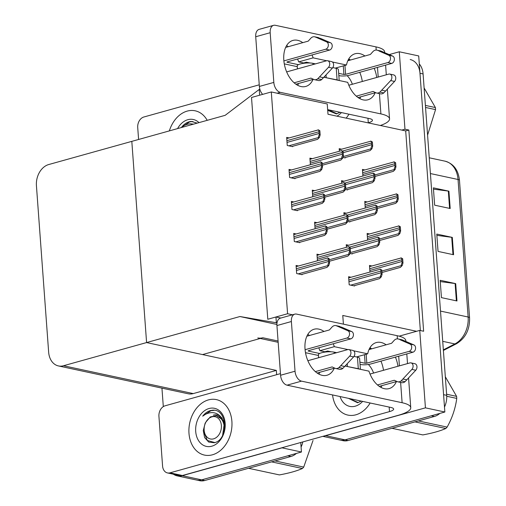 <?xml version="1.0" encoding="UTF-8"?>
<svg xmlns="http://www.w3.org/2000/svg" width="506" height="506" viewBox="0 0 506 506"><rect width="100%" height="100%" fill="white"/><g stroke="black" fill="none" stroke-linecap="round" stroke-linejoin="round"><path stroke-width="0.76" d="M343.41 324.156L342.771 315.459L416.583 331.291L419.746 330.412L423.63 331.247L408.854 130.036L404.971 129.207L401.808 130.086L327.996 114.248L327.243 103.964L271.298 91.959L251.514 97.481L267.8 319.261L287.585 313.739L271.298 91.959M257.794 337.938A17.919 13.377 -77.9 0 0 262.823 337.755L202.526 354.573L146.588 342.568L239.945 316.528L276.896 324.46M399.126 336.161L416.583 331.291M419.746 330.412L425.432 407.842L444.856 412.01L345.035 439.853A17.919 13.377 102.1 0 1 340 440.037A17.919 13.377 102.1 0 0 345.035 439.853L431.302 415.793L434.414 416.457L348.141 440.517A17.919 13.377 102.1 0 1 343.112 440.701L322.809 436.349M425.432 407.842L325.611 435.685A17.919 13.377 102.1 0 1 324.042 436.001M389.203 54.585L399.285 51.776L418.709 55.938L444.856 412.01M399.285 51.776L404.971 129.207M305.795 354.187L305.687 352.726M420.353 330.544L405.692 130.921L401.808 130.086M405.692 130.921L408.854 130.036M342.872 157.423L345.218 157.929L345.193 157.543M341.613 149.194L339.184 148.669L339.368 151.123M296.143 233.962L293.714 233.443L294.309 241.533L299.748 242.697L299.723 242.317M293.79 201.951L291.367 201.426L291.962 209.516L297.401 210.686L297.37 210.3M291.443 169.934L289.015 169.415L289.609 177.505L295.049 178.675L295.017 178.289M289.09 137.923L286.662 137.404L287.256 145.494L292.696 146.658L292.67 146.278M345.225 189.44L347.571 189.94L347.54 189.56M343.966 181.205L341.537 180.686L341.714 183.134M347.571 221.451L349.918 221.951L349.893 221.571M346.313 213.216L343.89 212.697L344.067 215.151M349.924 253.462L352.271 253.968L352.246 253.582M348.666 245.233L346.237 244.708L346.42 247.162M298.496 265.973L296.067 265.454L296.661 273.544L302.101 274.707L302.069 274.328M351.019 277.244L348.59 276.725L349.184 284.815L354.624 285.979L354.592 285.599M364.851 169.934L362.429 169.415L362.903 175.924M317.034 222.691L314.605 222.166L315.086 228.68M314.681 190.673L312.259 190.155L312.733 196.663M312.328 158.663L309.906 158.144L310.38 164.652M367.204 201.945L364.775 201.426L365.256 207.934M369.557 233.955L367.128 233.437L367.609 239.945M319.381 254.701L316.958 254.183L317.433 260.691M371.904 265.973L369.481 265.448L369.956 271.962M287.585 313.739L292.487 314.789M58.443 365.933L188.2 393.776A17.919 13.377 -77.9 0 0 193.229 393.592L276.339 370.411L146.588 342.568L131.813 141.364L48.702 164.545A17.919 13.377 -77.9 0 0 36.426 185.658L48.652 352.195A17.919 13.377 -77.9 0 0 58.443 365.933A17.919 13.377 -77.9 0 0 63.478 365.749L146.588 342.568L131.813 141.364L225.17 115.324L259.224 89.435L259.976 89.594M239.945 316.528L276.358 322.771L275.934 316.99L267.8 319.261L251.514 97.481L259.648 95.21L259.224 89.435M276.358 322.771L277.022 322.91M275.934 316.99L280.836 318.04M296.415 453.414A17.919 13.377 102.1 0 1 291.007 456.456L287.895 455.786L201.628 479.852A17.919 13.377 102.1 0 1 196.594 480.036A17.919 13.377 102.1 0 0 201.628 479.852L301.45 452.01L282.025 447.842L182.204 475.684A17.919 13.377 102.1 0 1 177.17 475.868A17.919 13.377 102.1 0 1 173.394 474.198M300.747 442.497L301.45 452.01M276.339 370.411L276.649 374.687M163.305 406.609L161.945 388.14M410.189 59.537A17.919 13.377 102.1 0 1 419.98 73.275L443.579 394.674L446.69 395.344A17.919 13.377 102.1 0 1 444.489 407.052M419.291 63.908A17.919 13.377 102.1 0 1 423.086 73.946L446.69 395.344M439.822 413.415A17.919 13.377 102.1 0 1 434.414 416.457M450.188 208.51L434.648 205.177L433.376 187.846L448.917 191.179L450.188 208.51M456.975 300.969L441.441 297.636L440.163 280.299L455.704 283.632L456.975 300.969M453.585 254.739L438.044 251.406L436.773 234.069L452.307 237.403L453.585 254.739M436.868 235.366L451.713 237.308A4.775 1.157 -4.2 0 1 452.307 237.403M440.258 281.595L455.109 283.531A4.775 1.157 -4.2 0 1 455.704 283.632M433.471 189.136L448.322 191.078A4.775 1.157 -4.2 0 1 448.917 191.179M291.007 456.456L204.734 480.517A17.919 13.377 102.1 0 1 199.706 480.7L177.17 475.868M302.816 441.921A17.919 13.377 102.1 0 1 301.083 447.051M401.271 257.933L402.675 258.762L402.985 262.937L402.207 265.53L401.821 265.448C401.087 265.201 401.207 264.309 402.194 262.772A2.985 1.847 74.4 0 1 401.922 261.507L401.796 259.774A2.985 1.847 74.4 0 1 401.89 258.591C400.746 258.016 400.543 257.794 401.271 257.933L369.563 266.624M381.967 272.519L400.41 267.37L402.207 265.53M402.985 262.937L402.194 262.772M402.675 258.762L401.89 258.591M380.379 269.205L381.783 270.033L382.093 274.214L381.315 276.801L380.929 276.719C380.196 276.472 380.322 275.58 381.303 274.043A2.985 1.847 74.4 0 1 381.031 272.785L380.904 271.045A2.985 1.847 74.4 0 1 380.999 269.869C379.861 269.287 379.652 269.065 380.379 269.205L348.678 277.895M353.833 285.808L379.519 278.642L381.315 276.801M382.093 274.214L381.303 274.043M381.783 270.033L380.999 269.869M348.748 246.662L350.152 247.491L350.462 251.672L349.684 254.259L349.298 254.176C348.564 253.93 348.691 253.038 349.671 251.501A2.985 1.847 74.4 0 1 349.399 250.242L349.273 248.509A2.985 1.847 74.4 0 1 349.368 247.326C348.229 246.745 348.02 246.523 348.748 246.662L317.047 255.353M329.444 261.248L347.888 256.106L349.684 254.259M350.462 251.672L349.671 251.501M350.152 247.491L349.368 247.326M327.856 257.933L329.267 258.768L329.57 262.943L328.792 265.53L328.407 265.448C327.673 265.201 327.799 264.309 328.78 262.772A2.985 1.847 74.4 0 1 328.508 261.513L328.381 259.78A2.985 1.847 74.4 0 1 328.476 258.598C327.338 258.016 327.129 257.801 327.856 257.933L296.155 266.624M301.31 274.543L326.996 267.377L328.792 265.53M329.57 262.943L328.78 262.772M329.267 258.768L328.476 258.598M325.503 225.923L326.914 226.751L327.218 230.932L326.446 233.519L326.054 233.437C325.32 233.19 325.447 232.298 326.433 230.761A2.985 1.847 74.4 0 1 326.161 229.503L326.035 227.763A2.985 1.847 74.4 0 1 326.123 226.587C324.985 226.005 324.776 225.784 325.503 225.923L293.803 234.613M298.957 242.526L324.65 235.36L326.446 233.519M327.218 230.932L326.433 230.761M326.914 226.751L326.123 226.587M323.151 193.912L324.561 194.74L324.871 198.915L324.093 201.508L323.707 201.426C322.973 201.179 323.094 200.287 324.08 198.75A2.985 1.847 74.4 0 1 323.808 197.485L323.682 195.752A2.985 1.847 74.4 0 1 323.777 194.57C322.632 193.994 322.43 193.773 323.151 193.912L291.45 202.602M296.605 210.515L322.297 203.349L324.093 201.508M324.871 198.915L324.08 198.75M324.561 194.74L323.777 194.57M320.804 161.901L322.208 162.73L322.518 166.904L321.74 169.491L321.354 169.409C320.621 169.162 320.747 168.27 321.727 166.733A2.985 1.847 74.4 0 1 321.455 165.475L321.329 163.742A2.985 1.847 74.4 0 1 321.424 162.559C320.285 161.977 320.077 161.762 320.804 161.901L289.103 170.585M294.258 178.504L319.944 171.338L321.74 169.491M322.518 166.904L321.727 166.733M322.208 162.73L321.424 162.559M318.451 129.884L319.862 130.712L320.165 134.893L319.394 137.48L319.001 137.398C318.268 137.151 318.394 136.259 319.381 134.722A2.985 1.847 74.4 0 1 319.109 133.464L318.982 131.731A2.985 1.847 74.4 0 1 319.071 130.548C317.932 129.966 317.724 129.745 318.451 129.884L286.75 138.574M291.905 146.487L317.597 139.327L319.394 137.48M320.165 134.893L319.381 134.722M319.862 130.712L319.071 130.548M378.026 237.194L379.437 238.022L379.74 242.197L378.969 244.79L378.577 244.708C377.843 244.461 377.969 243.569 378.956 242.026A2.985 1.847 74.4 0 1 378.684 240.767L378.558 239.034A2.985 1.847 74.4 0 1 378.646 237.852C377.508 237.276 377.299 237.055 378.026 237.194L346.325 245.884M351.48 253.797L377.172 246.631L378.969 244.79M379.74 242.197L378.956 242.026M379.437 238.022L378.646 237.852M375.673 205.183L377.084 206.012L377.394 210.186L376.616 212.773L376.23 212.691C375.496 212.444 375.616 211.552 376.603 210.015A2.985 1.847 74.4 0 1 376.331 208.757L376.205 207.024A2.985 1.847 74.4 0 1 376.293 205.841C375.155 205.259 374.952 205.044 375.673 205.183L343.972 213.867M349.127 221.786L374.82 214.62L376.616 212.773M377.394 210.186L376.603 210.015M377.084 206.012L376.293 205.841M373.327 173.166L374.731 173.994L375.041 178.175L374.263 180.762L373.877 180.68C373.143 180.433 373.27 179.541 374.25 178.004A2.985 1.847 74.4 0 1 373.978 176.746L373.852 175.013A2.985 1.847 74.4 0 1 373.947 173.83C372.808 173.248 372.599 173.027 373.327 173.166L341.626 181.856M346.781 189.769L372.467 182.609L374.263 180.762M375.041 178.175L374.25 178.004M374.731 173.994L373.947 173.83M370.974 141.155L372.384 141.984L372.688 146.158L371.916 148.751L371.524 148.669C370.79 148.422 370.917 147.531 371.904 145.994A2.985 1.847 74.4 0 1 371.632 144.729L371.505 142.996A2.985 1.847 74.4 0 1 371.594 141.813C370.455 141.237 370.247 141.016 370.974 141.155L339.273 149.846M344.428 157.758L370.114 150.592L371.916 148.751M372.688 146.158L371.904 145.994M372.384 141.984L371.594 141.813M398.918 225.923L400.328 226.751L400.632 230.926L399.854 233.519L399.468 233.43C398.734 233.19 398.861 232.298 399.841 230.755A2.985 1.847 74.4 0 1 399.569 229.496L399.443 227.763A2.985 1.847 74.4 0 1 399.538 226.58C398.399 226.005 398.19 225.784 398.918 225.923L367.217 234.613M379.62 240.502L398.058 235.36L399.854 233.519M400.632 230.926L399.841 230.755M400.328 226.751L399.538 226.58M396.565 193.906L397.975 194.74L398.279 198.915L397.507 201.502L397.115 201.42C396.381 201.173 396.508 200.281 397.495 198.744A2.985 1.847 74.4 0 1 397.223 197.485L397.096 195.752A2.985 1.847 74.4 0 1 397.185 194.57C396.046 193.988 395.837 193.766 396.565 193.906L364.864 202.596M377.267 208.491L395.711 203.349L397.507 201.502M398.279 198.915L397.495 198.744M397.975 194.74L397.185 194.57M394.212 161.895L395.622 162.723L395.932 166.898L395.154 169.491L394.769 169.409C394.035 169.162 394.155 168.27 395.142 166.733A2.985 1.847 74.4 0 1 394.87 165.468L394.743 163.735A2.985 1.847 74.4 0 1 394.838 162.559C393.693 161.977 393.491 161.756 394.212 161.895L362.511 170.585M374.914 176.48L393.358 171.332L395.154 169.491M395.932 166.898L395.142 166.733M395.622 162.723L394.838 162.559M346.395 214.652L347.805 215.48L348.109 219.655L347.331 222.248L346.945 222.166C346.212 221.919 346.338 221.027 347.325 219.49A2.985 1.847 74.4 0 1 347.053 218.225L346.92 216.492A2.985 1.847 74.4 0 1 347.015 215.309C345.876 214.734 345.668 214.512 346.395 214.652L314.694 223.342M327.097 229.237L345.535 224.088L347.331 222.248M348.109 219.655L347.325 219.49M347.805 215.48L347.015 215.309M344.042 182.641L345.453 183.469L345.756 187.644L344.984 190.237L344.592 190.148C343.859 189.908 343.985 189.016 344.972 187.473A2.985 1.847 74.4 0 1 344.7 186.214L344.573 184.481A2.985 1.847 74.4 0 1 344.662 183.298C343.523 182.723 343.315 182.502 344.042 182.641L312.341 191.331M324.744 197.22L343.188 192.078L344.984 190.237M345.756 187.644L344.972 187.473M345.453 183.469L344.662 183.298M341.695 150.624L343.1 151.458L343.41 155.633L342.632 158.22L342.246 158.138C341.512 157.891 341.639 156.999 342.619 155.462A2.985 1.847 74.4 0 1 342.347 154.203L342.22 152.47A2.985 1.847 74.4 0 1 342.315 151.288C341.17 150.706 340.968 150.484 341.695 150.624L309.988 159.314M322.392 165.209L340.835 160.067L342.632 158.22M343.41 155.633L342.619 155.462M343.1 151.458L342.315 151.288M302.778 42.649A23.89 14.794 74.4 0 0 292.93 40.423A23.89 14.794 74.4 0 0 283.809 60.1A23.89 14.794 74.4 0 0 305.769 86.444A23.89 14.794 74.4 0 0 313.043 79.442M297.654 85.286A23.89 14.794 74.4 0 0 298.591 83.471M207.201 120.333A28.368 21.182 -77.9 0 0 195.183 110.808A28.368 21.182 -77.9 0 0 187.214 111.099A28.368 21.182 -77.9 0 0 169.352 130.89A28.368 21.182 102.1 0 1 187.214 111.099A28.368 21.182 102.1 0 1 195.183 110.808A28.368 21.182 102.1 0 1 207.201 120.333M346.148 118.145A28.368 21.182 -77.9 0 0 348.95 114.198A28.368 21.182 102.1 0 1 346.148 118.145M352.372 84.255A28.368 21.182 -77.9 0 0 347.167 75.672A28.368 21.182 102.1 0 1 352.372 84.255M323.903 77.235L347.736 82.345A23.89 14.794 74.4 0 0 367.925 99.783A23.89 14.794 74.4 0 0 375.199 92.775M335.282 68.127L346.465 65.008L332.41 61.998M326.648 60.758L313.119 57.855A23.89 14.794 74.4 0 0 312.038 54.958M310.045 62.991L306.396 62.206L303.682 62.965L298.666 61.89L313.119 57.855M138.593 139.473L137.721 127.556A8.956 6.692 -77.9 0 1 143.856 117L259.249 84.812M376.749 77.456A23.89 14.794 74.4 0 0 374.193 68.291M364.934 55.983A23.89 14.794 74.4 0 0 355.085 53.756A23.89 14.794 74.4 0 0 346.465 65.008M376.211 50.05L375.983 46.887L275.365 25.3A8.956 5.547 74.4 0 0 273.594 25.338A8.956 5.547 74.4 0 0 270.179 32.719L255.72 36.748A8.956 5.547 -105.6 0 1 259.142 29.367L273.594 25.338M262.646 94.375A8.956 5.547 -105.6 0 1 259.369 86.444L273.822 82.415L270.179 32.719M273.822 82.415A8.956 5.547 74.4 0 0 280.286 92.332L277.13 93.212M380.348 125.482A35.837 8.697 175.8 0 0 389.544 118.853A35.837 8.697 175.8 0 0 380.904 113.92L280.286 92.332M259.369 86.444L255.72 36.748M359.81 98.619A23.89 14.794 74.4 0 0 360.746 96.81M362.296 81.485A23.89 14.794 74.4 0 0 359.741 72.32M350.481 60.018A23.89 14.794 74.4 0 0 348.748 58.949M303.708 63.294L303.682 62.965M298.666 61.89A23.89 14.794 74.4 0 0 297.585 58.987M288.325 46.678A23.89 14.794 74.4 0 0 286.592 45.616M327.654 109.625L369.557 118.619A11.948 2.897 -4.2 0 1 372.441 120.264A11.948 2.897 -4.2 0 1 368.292 122.8L368.102 122.857M349.798 59.556L348.166 60.012M375.983 46.887A35.837 8.697 -4.2 0 1 384.623 51.821L384.68 52.611M306.453 63.022L306.396 62.206M323.992 331.455A23.89 14.794 74.4 0 0 314.137 329.229A23.89 14.794 74.4 0 0 305.017 348.906A23.89 14.794 74.4 0 0 326.977 375.256A23.89 14.794 74.4 0 0 334.251 368.248M318.862 374.092A23.89 14.794 74.4 0 0 319.798 372.283M212.45 454.799A28.368 21.182 -77.9 0 0 231.893 426.571A28.368 21.182 -77.9 0 0 216.391 399.613A28.368 21.182 -77.9 0 0 208.421 399.904A28.368 21.182 -77.9 0 0 188.985 428.139A28.368 21.182 -77.9 0 0 204.487 455.09A28.368 21.182 -77.9 0 0 212.45 454.799A28.368 21.182 102.1 0 1 204.487 455.09A28.368 21.182 102.1 0 1 188.985 428.139A28.368 21.182 102.1 0 1 208.421 399.904A28.368 21.182 102.1 0 1 216.391 399.613A28.368 21.182 102.1 0 1 231.893 426.571A28.368 21.182 102.1 0 1 212.45 454.799M355.857 414.806A28.368 21.182 -77.9 0 0 370.158 403.004A28.368 21.182 102.1 0 1 355.857 414.806A28.368 21.182 102.1 0 1 347.894 415.097A28.368 21.182 -77.9 0 0 355.857 414.806M373.586 373.061A28.368 21.182 -77.9 0 0 368.374 364.478A28.368 21.182 102.1 0 1 373.586 373.061M345.111 366.04L368.944 371.151A23.89 14.794 74.4 0 0 389.133 388.589A23.89 14.794 74.4 0 0 396.407 381.587M356.49 356.939L367.672 353.82L353.624 350.803M347.856 349.57L334.327 346.667A23.89 14.794 74.4 0 0 333.245 343.764M331.253 351.803L327.603 351.019L324.89 351.771L319.874 350.696L334.327 346.667M167.473 472.927A8.956 6.692 -77.9 0 0 169.991 472.838L182.419 475.501A8.956 6.692 102.1 0 1 179.902 475.596L167.473 472.927A8.956 6.692 -77.9 0 1 162.578 466.058L158.928 416.362A8.956 6.692 -77.9 0 1 165.07 405.806L280.463 373.624M182.419 475.501L398.323 415.287A35.837 8.697 175.8 0 0 410.752 407.659A35.837 8.697 175.8 0 0 402.112 402.725L301.5 381.138L287.041 385.167L390.765 407.425A11.948 2.897 -4.2 0 1 393.649 409.069A11.948 2.897 -4.2 0 1 389.506 411.612L169.991 472.838M397.963 366.262A23.89 14.794 74.4 0 0 395.401 357.097M386.148 344.795A23.89 14.794 74.4 0 0 376.293 342.562A23.89 14.794 74.4 0 0 367.672 353.82M397.425 338.856L397.191 335.693L296.573 314.106A8.956 5.547 74.4 0 0 294.802 314.144A8.956 5.547 74.4 0 0 291.386 321.525L276.934 325.554A8.956 5.547 -105.6 0 1 280.349 318.179L294.802 314.144M287.041 385.167A8.956 5.547 -105.6 0 1 280.577 375.25L295.036 371.221L291.386 321.525M295.036 371.221A8.956 5.547 74.4 0 0 301.5 381.138M280.577 375.25L276.934 325.554M381.018 387.425A23.89 14.794 74.4 0 0 381.954 385.616M383.504 370.297A23.89 14.794 74.4 0 0 380.948 361.132M371.689 348.824A23.89 14.794 74.4 0 0 369.956 347.755M324.915 352.106L324.89 351.771M319.874 350.696A23.89 14.794 74.4 0 0 318.793 347.793M309.533 335.484A23.89 14.794 74.4 0 0 307.8 334.422M332.543 394.933A28.368 21.182 -77.9 0 0 347.894 415.097A28.368 21.182 102.1 0 1 332.543 394.933M371.006 348.368L369.374 348.824M397.191 335.693A35.837 8.697 -4.2 0 1 405.831 340.633L405.888 341.417M327.66 351.834L327.603 351.019M338.571 80.378A8.956 2.176 175.8 0 0 337.085 79.891L325.864 77.652M339.203 80.517L338.394 69.569A8.956 2.176 175.8 0 0 336.237 68.335L332.796 67.595M286.662 71.909L326.566 60.783A3.814 2.846 102.1 0 1 327.635 60.739A3.814 2.846 102.1 0 1 329.691 63.389A3.814 2.846 102.1 0 1 328.514 67.266L317.793 78.721A5.971 4.459 102.1 0 1 314.46 79.67A5.971 4.459 102.1 0 1 313.739 79.423L310.937 78.114L294.125 82.801M315.459 63.876L312.929 63.332A8.956 2.176 175.8 0 0 298.401 64.673A8.956 2.176 175.8 0 0 297.218 65.881L297.439 68.905M298.401 64.673L287.193 62.27L286.902 62.105L287.319 61.852L329.602 50.056A3.814 2.846 -77.9 0 0 332.183 46.546A3.814 2.846 -77.9 0 0 330.538 42.77L320.602 38.437L316.712 37.602L326.655 41.935A3.814 2.846 102.1 0 1 328.299 45.711A3.814 2.846 102.1 0 1 325.719 49.221L329.602 50.056M283.879 60.891L325.719 49.221M297.275 66.659L284.29 63.876M383.833 92.895L379.949 92.06A5.971 4.459 102.1 0 1 376.622 93.009L380.506 93.838A5.971 4.459 102.1 0 0 383.833 92.895L394.553 81.434A3.814 2.846 -77.9 0 0 395.73 77.563A3.814 2.846 -77.9 0 0 393.674 74.913L389.791 74.078A3.814 2.846 102.1 0 0 388.722 74.116L348.817 85.248M344.934 65.438L345.585 74.35L387.874 62.561L391.758 63.395L349.475 75.185A7.166 1.739 175.8 0 1 339.393 75.698L338.837 75.577M345.585 74.35L343.909 74.439L338.672 73.313M375.654 92.649L358.077 97.557M356.281 96.14L373.093 91.447L375.895 92.762A5.971 4.459 102.1 0 0 376.622 93.009M379.949 92.06L390.67 80.599A3.814 2.846 102.1 0 0 391.846 76.729A3.814 2.846 102.1 0 0 389.791 74.078M385.635 91.023L381.752 90.188M285.656 47.425L308.224 41.131L310.722 38.336A5.971 4.459 102.1 0 1 314.675 36.786A5.971 4.459 102.1 0 1 314.713 36.793L320.602 38.437M316.712 37.602L314.713 36.793M380.683 50.948A5.971 4.459 102.1 0 1 380.721 50.954L376.831 50.126A5.971 4.459 102.1 0 0 372.878 51.675L370.379 54.465L347.812 60.758M380.721 50.954A5.971 4.459 102.1 0 1 380.759 50.967L392.694 56.109L388.81 55.274A3.814 2.846 102.1 0 1 390.455 59.05A3.814 2.846 102.1 0 1 387.874 62.561M391.758 63.395A3.814 2.846 -77.9 0 0 394.345 59.879A3.814 2.846 -77.9 0 0 392.694 56.109M313.499 79.316L295.915 84.217M376.831 50.126A5.971 4.459 102.1 0 1 376.869 50.132L380.759 50.967M382.757 51.77L376.869 50.132M378.874 50.942L388.81 55.274M314.46 79.67L318.35 80.505A5.971 4.459 102.1 0 0 321.677 79.556L332.398 68.095A3.814 2.846 -77.9 0 0 333.574 64.224A3.814 2.846 -77.9 0 0 331.519 61.574L327.635 60.739M321.677 79.556L317.793 78.721M323.479 77.69L319.596 76.855M326.206 77.557L326.016 74.958M324.656 77.222L324.599 76.482M359.779 369.19A8.956 2.176 175.8 0 0 358.292 368.697L347.072 366.464M360.411 369.323L359.608 358.375A8.956 2.176 175.8 0 0 357.445 357.141L354.004 356.401M307.869 360.721L347.774 349.589A3.814 2.846 102.1 0 1 348.843 349.551A3.814 2.846 102.1 0 1 350.898 352.201A3.814 2.846 102.1 0 1 349.722 356.072L339.001 367.533A5.971 4.459 102.1 0 1 335.674 368.482A5.971 4.459 102.1 0 1 334.947 368.235L332.145 366.92L315.333 371.606M336.673 352.688L334.137 352.144A8.956 2.176 175.8 0 0 319.609 353.485A8.956 2.176 175.8 0 0 318.426 354.687L318.647 357.71M319.609 353.485L308.401 351.075L308.11 350.911L308.527 350.658L350.81 338.868A3.814 2.846 -77.9 0 0 353.397 335.351A3.814 2.846 -77.9 0 0 351.746 331.575L341.809 327.243L337.926 326.414L347.862 330.747A3.814 2.846 102.1 0 1 349.507 334.523A3.814 2.846 102.1 0 1 346.926 338.033L350.81 338.868M305.086 349.703L346.926 338.033M318.483 355.471L305.498 352.682M405.047 381.701L401.157 380.866A5.971 4.459 102.1 0 1 397.83 381.815L401.713 382.65A5.971 4.459 102.1 0 0 405.047 381.701L415.761 370.24A3.814 2.846 -77.9 0 0 416.938 366.369A3.814 2.846 -77.9 0 0 414.882 363.719L410.998 362.884A3.814 2.846 102.1 0 0 409.93 362.922L370.025 374.054M366.142 354.244L366.799 363.163L409.082 351.366L412.966 352.201L370.683 363.997A7.166 1.739 175.8 0 1 360.601 364.503L360.044 364.39M366.799 363.163L365.117 363.245L359.88 362.125M396.868 381.461L379.285 386.363M377.489 384.946L394.3 380.259L397.102 381.568A5.971 4.459 102.1 0 0 397.83 381.815M401.157 380.866L411.878 369.405A3.814 2.846 102.1 0 0 413.054 365.534A3.814 2.846 102.1 0 0 410.998 362.884M406.849 379.835L402.959 379M306.864 336.231L329.431 329.937L331.93 327.148A5.971 4.459 102.1 0 1 335.889 325.598A5.971 4.459 102.1 0 1 335.921 325.605L341.809 327.243M337.926 326.414L335.921 325.605M401.89 339.76A5.971 4.459 102.1 0 1 401.928 339.766L398.045 338.931A5.971 4.459 102.1 0 0 394.085 340.481L391.587 343.277L369.019 349.57M401.928 339.766A5.971 4.459 102.1 0 1 401.966 339.773L413.902 344.915L410.018 344.08A3.814 2.846 102.1 0 1 411.663 347.856A3.814 2.846 102.1 0 1 409.082 351.366M412.966 352.201A3.814 2.846 -77.9 0 0 415.552 348.691A3.814 2.846 -77.9 0 0 413.902 344.915M334.706 368.121L317.129 373.023M398.045 338.931A5.971 4.459 102.1 0 1 398.083 338.938L401.966 339.773M403.965 340.582L398.083 338.938M400.082 339.747L410.018 344.08M335.674 368.482L339.558 369.31A5.971 4.459 102.1 0 0 342.885 368.362L353.605 356.907A3.814 2.846 -77.9 0 0 354.782 353.036A3.814 2.846 -77.9 0 0 352.726 350.386L348.843 349.551M342.885 368.362L339.001 367.533M344.694 366.496L340.804 365.661M347.42 366.363L347.224 363.77M345.864 366.034L345.807 365.294M339.191 80.353A19.475 14.541 102.1 0 1 339.716 80.625M341.411 112.579A19.475 14.541 102.1 0 1 336.958 116.171M340.026 112.281L336.433 113.939L327.705 110.321M224.797 423.661L220.837 416.912C218.314 413.997 215.278 412.567 211.729 412.618C208.516 412.751 205.506 413.94 202.691 416.172C204.905 413.288 207.473 411.422 210.401 410.581L212.381 410.214C227.687 408.437 228.876 439.929 214.234 442.744L208.712 442.067L204.626 437.608L203.273 430.593L205.183 423.035M209.054 408.513A19.475 14.541 102.1 0 1 225.164 423.244A19.475 14.541 102.1 0 1 211.818 446.197A19.475 14.541 102.1 0 1 195.708 431.46A19.475 14.541 102.1 0 1 209.054 408.513M220.837 416.912A13.504 10.082 -77.9 0 0 217.156 414.983A13.504 10.082 -77.9 0 0 213.361 415.122M221.445 417.469L220.844 417.716M214.171 410.328L210.907 410.689L202.691 416.172M360.398 369.165A19.475 14.541 102.1 0 1 360.923 369.431M362.619 401.385A19.475 14.541 102.1 0 1 355.225 406.198A19.475 14.541 102.1 0 1 340.083 396.552M361.233 401.087L357.641 402.751L348.419 398.336M193.532 124.147L190.522 123.812C187.309 123.945 184.298 125.127 181.483 127.367C183.697 124.482 186.265 122.616 189.193 121.769L191.173 121.408L197.195 123.129M177.568 128.6A19.475 14.541 102.1 0 1 187.846 119.701A19.475 14.541 102.1 0 1 198.991 122.629M192.963 121.516L189.699 121.876L181.483 127.367M425.401 105.412L435.394 107.557A32.251 24.079 102.1 0 1 435.483 108.575A32.251 24.079 102.1 0 1 435.546 109.606L425.546 107.462M427.576 135.121L435.546 109.606M337.034 113.774L327.996 109.701M435.394 107.557L424.142 88M274.979 460.922L303.72 467.089L313.031 440.46M303.72 467.089A32.251 24.079 102.1 0 1 302.411 468.499L271.558 461.877M248.56 468.29L279.42 474.913C288.983 473.173 296.649 471.035 302.411 468.499M221.375 425.451A11.379 8.494 102.1 0 1 213.576 438.86A11.379 8.494 102.1 0 1 204.165 430.252A11.379 8.494 102.1 0 1 211.957 416.843A11.379 8.494 102.1 0 1 221.375 425.451M205.6 422.415L210.268 416.925L216.188 415.717L218.731 416.811C221.577 418.513 223.348 421.353 224.031 425.318L222.621 435.35M214.835 442.579L207.359 440.473L203.709 431.757M221.849 417.893L221.255 418.064M222.279 418.399L221.786 418.595M220.73 416.811L219.572 416.843M224.892 425.072L222.874 419.961L216.657 415.837M446.608 394.225L456.602 396.369A32.251 24.079 102.1 0 1 456.69 397.387A32.251 24.079 102.1 0 1 456.754 398.412L446.735 396.261M418.386 420.929L447.127 427.096C452.206 417.975 455.413 408.418 456.754 398.412M447.127 427.096A32.251 24.079 102.1 0 1 445.818 428.5L414.964 421.884M391.967 428.297L422.826 434.913C432.39 433.174 440.056 431.036 445.818 428.5M358.242 402.586L349.203 398.507M456.602 396.369L445.356 376.806M262.823 337.755L278.066 341.025M325.611 435.685L348.141 440.517M182.204 475.684L204.734 480.517M63.478 365.749L193.229 393.592M430.404 173.552L458.038 179.485A5.971 1.448 -4.2 0 1 459.473 180.307L469.574 317.838A5.971 1.448 175.8 0 0 468.132 317.015L458.038 179.485A23.89 17.836 -77.9 0 0 444.983 161.161C453.502 163.583 458.328 169.965 459.473 180.307M469.574 317.838C469.853 329.634 465.457 338.286 456.399 343.783A5.971 3.39 -117.2 0 1 454.875 343.941A23.89 17.836 -77.9 0 0 468.132 317.015L440.498 311.082M443.351 349.855L454.875 343.941L442.725 341.335M423.086 73.946L419.98 73.275M452.984 254.613L451.713 237.308M449.594 208.383L448.322 191.078M456.38 300.842L455.109 283.531M381.859 271.014L401.821 265.448M369.848 270.457L401.922 261.507M369.722 268.724L401.796 259.774M350.721 285.144L380.929 276.719M348.957 281.728L381.031 272.785M348.83 279.995L380.904 271.045M329.336 259.742L349.298 254.176M317.325 259.186L349.399 250.242M317.199 257.453L349.273 248.509M298.198 273.873L328.407 265.448M296.434 270.457L328.508 261.513M296.307 268.724L328.381 259.78M295.852 241.862L326.054 233.437M294.087 238.446L326.161 229.503M293.954 236.713L326.035 227.763M293.499 209.851L323.707 201.426M291.734 206.435L323.808 197.485M291.608 204.702L323.682 195.752M291.146 177.834L321.354 169.409M289.381 174.418L321.455 165.475M289.255 172.685L321.329 163.742M288.799 145.823L319.001 137.398M287.035 142.407L319.109 133.464M286.902 140.674L318.982 131.731M350.171 252.627L378.577 244.708M350.241 248.699L378.684 240.767M349.621 247.105L378.558 239.034M347.824 220.616L376.23 212.691M347.894 216.688L376.331 208.757M347.274 215.094L376.205 207.024M345.471 188.599L373.877 180.68M345.541 184.677L373.978 176.746M344.921 183.077L373.852 175.013M343.119 156.588L371.524 148.669M343.188 152.66L371.632 144.729M342.568 151.066L371.505 142.996M379.506 239.003L399.468 233.43M367.495 238.446L399.569 229.496M367.369 236.707L399.443 227.763M377.153 206.986L397.115 201.42M365.149 206.429L397.223 197.485M365.016 204.696L397.096 195.752M374.807 174.975L394.769 169.409M362.796 174.418L394.87 165.468M362.669 172.685L394.743 163.735M326.984 227.732L346.945 222.166M314.972 227.175L347.053 218.225M314.846 225.442L346.92 216.492M324.637 195.721L344.592 190.148M312.626 195.164L344.7 186.214M312.499 193.425L344.573 184.481M322.284 163.704L342.246 158.138M310.273 163.147L342.347 154.203M310.146 161.414L342.22 152.47M380.904 113.92L379.411 93.604M378.197 77.051L377.489 67.374M368.292 122.8L367.963 118.271M402.112 402.725L400.619 382.416M399.405 365.857L398.696 356.18M389.506 411.612L389.171 407.083M337.085 79.891L336.237 68.335M343.909 74.439L343.283 65.9M287.161 61.903L287.193 62.27M394.553 81.434L390.67 80.599M330.538 42.77L326.655 41.935M332.398 68.095L328.514 67.266M313.018 64.559L312.929 63.332M358.292 368.697L357.445 357.141M365.117 363.245L364.491 354.706M308.369 350.709L308.401 351.075M415.761 370.24L411.878 369.405M351.746 331.575L347.862 330.747M353.605 356.907L349.722 356.072M334.226 353.365L334.137 352.144M260.267 338.47L278.161 342.309M456.399 343.783L443.395 350.456M444.983 161.161L429.246 157.79M389.544 118.853L387.362 89.17M386.306 74.787L385.597 65.11M410.752 407.659L408.57 377.976M407.513 363.599L406.805 353.922M318.565 37.621L314.675 36.786M339.773 326.427L335.889 325.598M216.188 415.717L217.182 415.932"/></g></svg>
